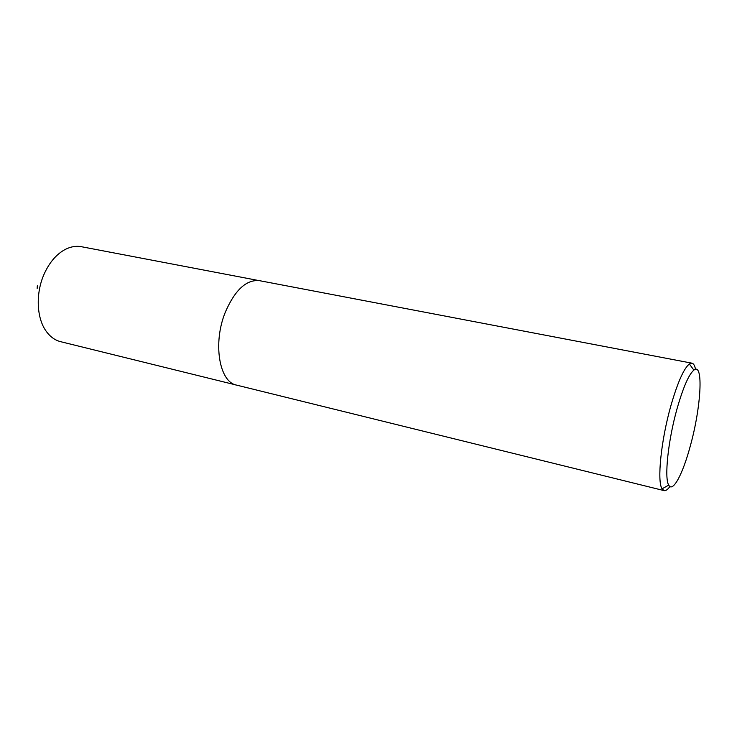 <?xml version="1.0" encoding="UTF-8"?>
<svg xmlns="http://www.w3.org/2000/svg" width="737" height="737" viewBox="0 0 737 737"><rect width="100%" height="100%" fill="white"/><g stroke="black" fill="none" stroke-linecap="round" stroke-linejoin="round"><path stroke-width="1.11" d="M236.015 384.963L60.664 341.692C55.017 340.273 50.199 336.8 46.21 331.272C36.5 318.098 35.477 293.133 44.229 273.86C49.222 262.888 55.8 254.984 63.944 250.156C69.877 246.803 75.699 245.651 81.42 246.711L258.834 280.567M37.154 288.434L37.338 285.772M677.082 408.62C668.1 440.376 664.157 478.239 668.735 485.112C672.77 493.025 682.812 473.974 690.274 446.088C701.09 407.533 703.817 361.913 693.876 370.121C688.8 374.46 683.208 387.293 677.082 408.62M669.915 486.512C667.676 489.598 665.741 490.971 664.092 490.612L662.066 488.815C656.907 481.491 661.052 440.238 670.9 405.672C677.616 382.466 683.77 368.564 689.362 363.967L691.951 363.184C693.6 363.544 694.788 365.598 695.525 369.338M664.092 490.612L236.641 385.129C219.285 382.273 212.542 343.055 225.411 311.963C235.112 289.807 246.471 279.378 259.479 280.668L691.951 363.184M668.735 485.112L662.066 488.815M693.876 370.121L689.362 363.967"/></g></svg>

